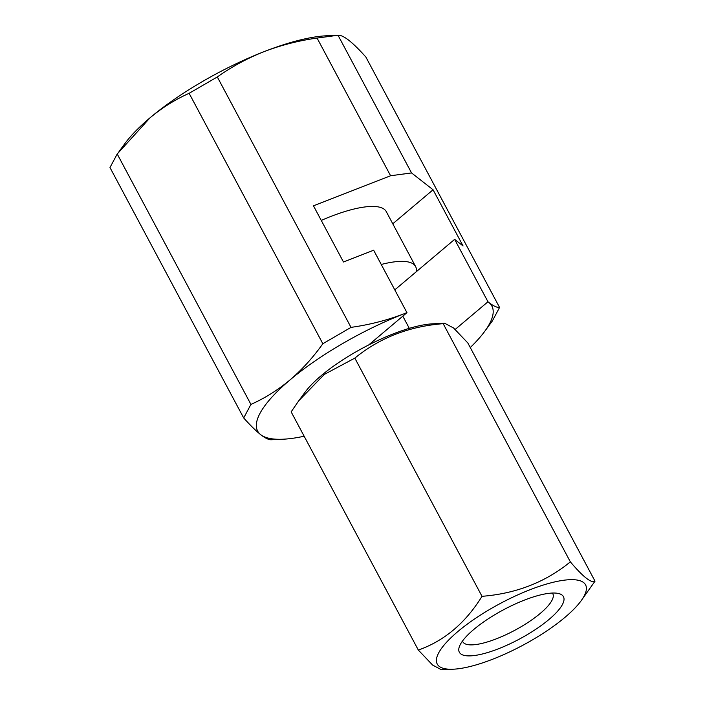 <?xml version="1.0" encoding="UTF-8"?>
<svg xmlns="http://www.w3.org/2000/svg" width="705" height="705" viewBox="0 0 705 705"><rect width="100%" height="100%" fill="white"/><g stroke="black" fill="none" stroke-linecap="round" stroke-linejoin="round"><path stroke-width="1.06" d="M117.215 153.998L109.98 167.543L243.692 417.959L250.927 404.414L117.215 153.998L150.042 117.797A132.76 37.488 151.9 0 0 125.049 143.362L119.013 151.54M250.927 404.414C264.868 398.202 277.893 390.041 290.011 379.933A132.76 37.488 151.9 0 0 260.744 434.712C265.388 438.29 268.984 439.964 271.54 439.744L283.022 439.215A132.76 37.488 151.9 0 0 304.155 436.228M243.692 417.959C250.337 425.379 256.021 430.966 260.744 434.712A132.76 37.488 151.9 0 0 283.022 439.215M392.773 223.785L433.064 189.777L411.544 172.936L390.588 175.748L313.469 205.825L343.467 261.996L373.65 250.222L406.944 312.668A132.76 37.488 151.9 0 0 404.027 313.787C387.186 320.246 369.517 324.776 351.019 327.376L217.316 76.96C231.751 66.711 247.332 58.277 264.058 51.65A132.76 37.488 151.9 0 0 150.042 117.797C162.229 107.653 175.254 99.493 189.125 93.316L217.316 76.96M351.019 327.376L322.837 343.732L189.125 93.316M470.27 347.53A132.76 37.488 151.9 0 0 484.511 331.632L492.346 320.995L499.572 307.45L365.869 57.034C359.233 49.623 353.549 44.036 348.816 40.282C344.181 36.704 340.577 35.03 338.021 35.25L317.065 38.061C298.567 40.661 280.898 45.191 264.058 51.65A132.76 37.488 151.9 0 1 326.538 35.779L338.021 35.25L411.544 172.936M484.511 331.632A132.76 37.488 151.9 0 0 488.785 302.419A132.76 37.488 151.9 0 0 487.93 301.802L488.785 302.419C493.421 305.996 497.016 307.671 499.572 307.45M394.809 289.852L454.637 239.365L463.062 245.957L433.064 189.777M406.944 312.668L368.662 344.974M406.961 312.615L404.027 313.787A132.76 37.488 151.9 0 0 290.011 379.933C302.093 369.596 313.038 357.523 322.837 343.732M455.192 329.429L487.93 301.802M454.637 239.365L487.948 301.749M390.588 175.748L317.065 38.061M482.009 596.315C516.078 593.645 545.52 582.163 570.354 561.867C583.246 577.069 591.469 583.493 595.02 581.158L467.829 342.965L453.579 327.992L444.723 323.278L443.172 323.674C409.103 326.336 379.66 337.827 354.826 358.122L324.3 374.425L298.735 400.801L291.147 411.87L418.329 650.063C444.309 640.88 465.538 622.964 482.009 596.315L354.826 358.122M570.354 561.867L443.172 323.674M444.723 323.278L432.87 323.815A84.08 23.741 151.9 0 0 305.256 391.954L298.735 400.801M453.297 669.204A84.08 23.741 151.9 0 0 459.008 668.675A84.08 23.741 151.9 0 0 580.911 601.065A84.08 23.741 151.9 0 0 550.755 582.894A84.08 23.741 151.9 0 0 454.972 634.042A84.08 23.741 151.9 0 0 453.297 669.204L441.436 669.75L432.623 665.071L418.329 650.063M416.32 271.698A84.08 23.741 151.9 0 0 415.606 266.552L386.278 211.623A84.08 23.741 151.9 0 0 321.26 220.418M415.606 266.552A84.08 23.741 151.9 0 0 381.255 264.472M580.911 601.065L595.02 581.158M462.498 641.048A51.016 14.408 151.9 0 0 462.788 641.735A51.016 14.408 151.9 0 0 493.826 639.779A51.016 14.408 151.9 0 0 540.365 613.332A51.016 14.408 151.9 0 0 552.799 593.672A51.016 14.408 151.9 0 0 552.385 593.046M549.072 619.404A59 16.664 151.9 0 0 558.836 593.575A59 16.664 151.9 0 0 503.555 609.763A59 16.664 151.9 0 0 459.343 646.697A59 16.664 151.9 0 0 487.975 652.442A59 16.664 151.9 0 0 549.072 619.404M409.305 328.345L402.802 316.157"/></g></svg>
